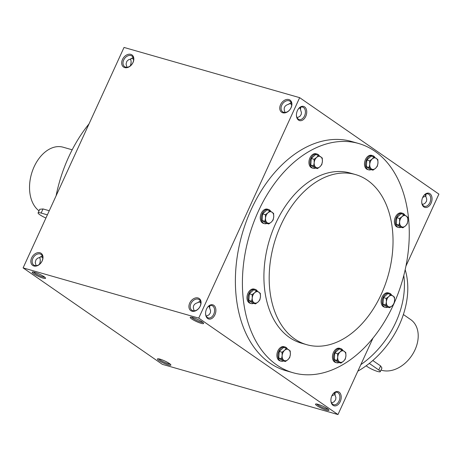 <?xml version="1.0" encoding="UTF-8"?>
<svg xmlns="http://www.w3.org/2000/svg" width="462" height="462" viewBox="0 0 462 462"><rect width="100%" height="100%" fill="white"/><g stroke="black" fill="none" stroke-linecap="round" stroke-linejoin="round"><path stroke-width="0.69" d="M123.689 60.025A6.445 4.666 -55.3 0 0 124.625 66.638A6.445 4.666 -55.3 0 0 132.126 63.999A6.445 4.666 -55.3 0 0 131.959 56.046A6.445 4.666 -55.3 0 0 123.689 60.025M133.114 57.392L130.758 58.997L128.436 59.829L126.819 61.331L126.062 64.079L126.986 67.261M130.428 59.061A6.445 4.314 -74 0 1 131.11 61.85A6.445 4.314 -74 0 1 130.29 65.939M131.046 58.524L132.005 58.322L133.599 59.413M131.104 61.648A7.375 4.932 -74 0 1 130.203 66.002M425.999 194.034L425.814 196.431L426.749 199.139L426.501 201.311L424.844 203.476L422.412 204.539M423.383 196.188A6.445 4.314 -74 0 1 427.997 193.925A6.445 4.314 -74 0 1 429.874 202.645A6.445 4.314 -74 0 1 424.457 206.312A6.445 4.314 -74 0 1 421.731 201.952M431.069 203.205A7.375 4.932 -74 0 1 425.415 207.507A7.375 4.932 -74 0 1 421.737 202.171A7.375 4.932 -74 0 1 423.504 196.004A7.375 4.932 -74 0 1 430.37 194.069A7.375 4.932 -74 0 1 431.069 203.205M285.054 112.457L285.089 112.358C283.148 108.154 284.396 105.428 288.831 104.187L291.181 102.587M291.666 104.608L290.078 103.517L289.114 103.713M298.065 109.384A6.445 4.314 -74 0 1 302.679 107.12A6.445 4.314 -74 0 1 304.562 115.841A6.445 4.314 -74 0 1 299.139 119.508A6.445 4.314 -74 0 1 296.419 115.148M305.752 116.395A7.375 4.932 -74 0 1 300.098 120.703A7.375 4.932 -74 0 1 296.425 115.367A7.375 4.932 -74 0 1 298.186 109.199A7.375 4.932 -74 0 1 305.059 107.259A7.375 4.932 -74 0 1 305.752 116.395M40.269 260.048A7.375 4.932 -74 0 1 39.362 264.403M39.588 257.461A6.445 4.314 -74 0 1 40.275 260.25A6.445 4.314 -74 0 1 39.455 264.339M332.548 394.588A6.445 4.314 -74 0 1 337.162 392.325A6.445 4.314 -74 0 1 339.039 401.051A6.445 4.314 -74 0 1 333.622 404.718A6.445 4.314 -74 0 1 330.896 400.352M340.234 401.605A7.375 4.932 -74 0 1 334.58 405.907A7.375 4.932 -74 0 1 330.902 400.577A7.375 4.932 -74 0 1 332.669 394.404A7.375 4.932 -74 0 1 339.535 392.469A7.375 4.932 -74 0 1 340.234 401.605M194.219 310.857L194.254 310.764C192.313 306.554 193.561 303.829 197.996 302.593L200.346 300.987M200.831 303.008L199.243 301.917L198.279 302.119M207.23 307.784A6.445 4.314 -74 0 1 211.844 305.521A6.445 4.314 -74 0 1 213.727 314.241A6.445 4.314 -74 0 1 208.304 317.908A6.445 4.314 -74 0 1 205.584 313.548M214.917 314.801A7.375 4.932 -74 0 1 209.263 319.103A7.375 4.932 -74 0 1 205.584 313.767A7.375 4.932 -74 0 1 207.351 307.6A7.375 4.932 -74 0 1 214.224 305.659A7.375 4.932 -74 0 1 214.917 314.801M300.687 107.224L300.502 109.627L301.461 112.716L301.184 114.507L299.809 116.453L297.095 117.729M299.497 107.883L300.005 108.154L300.502 109.627M424.815 194.687L425.323 194.958L425.814 196.431M209.852 305.63L209.667 308.027L210.597 310.735L210.349 312.907L208.974 314.853L206.26 316.135M335.164 392.434L334.979 394.831L335.914 397.539L335.66 399.717L334.009 401.876L331.572 402.939M42.279 255.792L39.923 257.398L37.601 258.229L35.984 259.736L35.227 262.48L36.151 265.662M40.211 256.924L41.17 256.722L42.764 257.813M293.07 372.742L286.042 370.732A119.213 79.77 -74 0 1 251.288 209.326A119.213 79.77 -74 0 1 351.588 141.482L358.616 143.491A119.213 79.77 106 0 0 258.31 211.336A119.213 79.77 106 0 0 293.07 372.742A119.213 79.77 106 0 0 393.757 304.054M299.659 97.661L198.735 318.104L23.1 267.891L124.03 47.442L299.659 97.661L438.9 194.109L405.913 266.164M372.95 338.161L337.97 414.558L198.735 318.104M337.97 414.558L162.341 364.339L23.1 267.891M43.018 278.118A7.375 1.213 -155.4 0 0 45.542 278.066A7.375 1.213 -155.4 0 0 39.351 274.122A7.375 1.213 -155.4 0 0 32.317 272.014A7.375 1.213 -155.4 0 0 35.204 274.734A7.375 1.213 -155.4 0 0 43.018 278.118M192.735 317.521A7.375 1.213 24.6 0 1 199.555 320.362A7.375 1.213 24.6 0 1 203.609 323.261A7.375 1.213 24.6 0 1 196.408 321.523A7.375 1.213 24.6 0 1 190.384 317.209A7.375 1.213 24.6 0 1 192.735 317.521M168.335 364.922A7.375 1.213 -155.4 0 0 170.853 364.87A7.375 1.213 -155.4 0 0 164.663 360.926A7.375 1.213 -155.4 0 0 157.634 358.818A7.375 1.213 -155.4 0 0 160.522 361.538A7.375 1.213 -155.4 0 0 168.335 364.922M318.052 404.331A7.375 1.213 24.6 0 1 324.873 407.166A7.375 1.213 24.6 0 1 328.921 410.065A7.375 1.213 24.6 0 1 321.725 408.327A7.375 1.213 24.6 0 1 315.702 404.013A7.375 1.213 24.6 0 1 318.052 404.331M31.659 257.871A7.375 5.342 -55.3 0 0 36.943 265.858A7.375 5.342 -55.3 0 0 42.186 254.406A7.375 5.342 -55.3 0 0 31.659 257.871M200.265 306.081A7.375 5.342 124.7 0 1 189.738 309.546A7.375 5.342 124.7 0 1 194.987 298.094A7.375 5.342 124.7 0 1 200.265 306.081M122.494 59.471A7.375 5.342 -55.3 0 0 127.778 67.458A7.375 5.342 -55.3 0 0 133.021 56A7.375 5.342 -55.3 0 0 122.494 59.471M291.1 107.675A7.375 5.342 124.7 0 1 280.578 111.146A7.375 5.342 124.7 0 1 285.822 99.688A7.375 5.342 124.7 0 1 291.1 107.675M89.05 123.839A119.213 79.77 106 0 0 68.63 157.103A119.213 79.77 106 0 0 56.087 195.836M355.434 174.544L350.167 173.036A88.49 59.211 106 0 0 275.716 223.394A88.49 59.211 106 0 0 301.513 343.197L306.785 344.704A88.49 59.211 106 0 0 388.04 275.901A88.49 59.211 106 0 0 355.434 174.544A88.49 59.211 106 0 0 280.983 224.902A88.49 59.211 106 0 0 306.785 344.704M394.109 303.263A119.213 79.77 106 0 0 358.616 143.491M357.836 371.165A77.674 56.289 -55.3 0 0 405.168 269.675M360.822 364.651A78.655 56.999 -55.3 0 0 403.782 275.473M328.164 409.228A6.445 1.063 24.6 0 1 322.17 407.351A6.445 1.063 24.6 0 1 316.834 404.036M158.766 358.847A6.445 1.063 -155.4 0 0 168.191 363.721A6.445 1.063 -155.4 0 0 170.097 364.033M202.847 322.418A6.445 1.063 24.6 0 1 196.852 320.547A6.445 1.063 24.6 0 1 191.516 317.232M33.449 272.037A6.445 1.063 -155.4 0 0 42.874 276.917A6.445 1.063 -155.4 0 0 44.779 277.229M290.962 107.854A6.445 4.666 124.7 0 1 282.692 111.833A6.445 4.666 124.7 0 1 282.525 103.875A6.445 4.666 124.7 0 1 290.026 101.242A6.445 4.666 124.7 0 1 290.962 107.854M200.127 306.254A6.445 4.666 124.7 0 1 191.857 310.233A6.445 4.666 124.7 0 1 191.684 302.281A6.445 4.666 124.7 0 1 199.191 299.642A6.445 4.666 124.7 0 1 200.127 306.254M209.667 308.027L209.171 306.554L208.662 306.283M32.854 258.425A6.445 4.666 -55.3 0 0 33.79 265.038A6.445 4.666 -55.3 0 0 41.291 262.404A6.445 4.666 -55.3 0 0 41.124 254.447A6.445 4.666 -55.3 0 0 32.854 258.425M331.797 395.998A6.445 4.666 124.7 0 1 335.014 394.739M334.979 394.831L334.488 393.358L333.98 393.093M422.638 197.597A6.445 4.666 124.7 0 1 425.849 196.338M366.147 365.806L367.527 366.764A7.866 1.294 -155.4 0 0 375.248 370.663A7.866 1.294 -155.4 0 0 380.295 371.644A7.866 1.294 -155.4 0 0 378.765 369.981L369.3 363.421M372.794 360.516L380.619 365.933L381.947 368.047L380.295 371.644M403.384 314.53L410.706 319.6A29.499 21.373 124.7 0 1 414.986 349.873A29.499 21.373 124.7 0 1 381.023 370.056M290.228 350.935L290.361 354.354L289.738 357.559L287.936 359.644A5.902 3.95 106 0 0 290.361 354.354A5.902 3.95 106 0 0 288.675 349.705A5.902 3.95 106 0 0 284.569 350.346A5.902 3.95 106 0 0 282.149 355.636A5.902 3.95 106 0 0 283.83 360.285A5.902 3.95 106 0 0 287.936 359.644L285.383 361.515L281.525 358.841L282.149 355.636L282.016 352.217L284.569 350.346L286.371 348.261L290.228 350.935M287.358 348.85A7.375 4.932 106 0 0 285.118 347.002L284.066 346.702A7.375 4.932 106 0 0 277.864 350.895A7.375 4.932 106 0 0 280.012 360.88L281.063 361.18A7.375 4.932 106 0 0 283.535 360.984M285.118 347.002A7.375 4.932 106 0 0 278.915 351.195A7.375 4.932 106 0 0 281.063 361.18M286.371 348.261L283.587 347.464L279.233 351.42L278.742 358.044L282.6 360.718L285.383 361.515M278.742 358.044L281.525 358.841M279.233 351.42L282.016 352.217M345.79 352.512L345.917 355.931L345.299 359.136L343.497 361.22A5.902 3.95 106 0 0 345.917 355.931A5.902 3.95 106 0 0 344.236 351.282A5.902 3.95 106 0 0 340.13 351.923A5.902 3.95 106 0 0 337.71 357.213A5.902 3.95 106 0 0 339.391 361.862A5.902 3.95 106 0 0 343.497 361.22L340.944 363.092L337.087 360.418L337.71 357.213L337.578 353.794L340.13 351.923L341.932 349.838L345.79 352.512M342.919 350.427A7.375 4.932 106 0 0 340.679 348.579L339.628 348.279A7.375 4.932 106 0 0 333.42 352.471A7.375 4.932 106 0 0 335.574 362.456L336.625 362.757A7.375 4.932 106 0 0 339.096 362.56M340.679 348.579A7.375 4.932 106 0 0 334.476 352.777A7.375 4.932 106 0 0 336.625 362.757M341.932 349.838L339.143 349.041L334.794 352.997L334.303 359.621L338.161 362.295L340.944 363.092M334.303 359.621L337.087 360.418M334.794 352.997L337.578 353.794M394.461 297.118L394.594 300.543L393.971 303.748L392.169 305.832A5.902 3.95 106 0 0 394.594 300.543A5.902 3.95 106 0 0 392.908 295.888A5.902 3.95 106 0 0 388.802 296.529A5.902 3.95 106 0 0 386.382 301.825A5.902 3.95 106 0 0 388.063 306.473A5.902 3.95 106 0 0 392.169 305.832L389.616 307.704L385.758 305.03L386.382 301.825L386.249 298.4L388.802 296.529L390.604 294.444L394.461 297.118M391.591 295.033A7.375 4.932 106 0 0 389.351 293.185L388.299 292.885A7.375 4.932 106 0 0 382.091 297.083A7.375 4.932 106 0 0 384.245 307.068L385.296 307.369A7.375 4.932 106 0 0 387.768 307.172M389.351 293.185A7.375 4.932 106 0 0 383.148 297.384A7.375 4.932 106 0 0 385.296 307.369M390.604 294.444L387.82 293.653L383.466 297.603L382.975 304.233L386.833 306.907L389.616 307.704M382.975 304.233L385.758 305.03M383.466 297.603L386.249 298.4M407.738 217.209L407.865 220.628L407.241 223.833L405.445 225.918A5.902 3.95 106 0 0 407.865 220.628A5.902 3.95 106 0 0 406.185 215.979A5.902 3.95 106 0 0 402.079 216.62A5.902 3.95 106 0 0 399.653 221.91A5.902 3.95 106 0 0 401.339 226.559A5.902 3.95 106 0 0 405.445 225.918L402.893 227.789L399.029 225.115L399.653 221.91L399.526 218.491L402.079 216.62L403.875 214.535L407.738 217.209M404.862 215.125A7.375 4.932 106 0 0 402.627 213.277L401.57 212.976A7.375 4.932 106 0 0 395.368 217.169A7.375 4.932 106 0 0 397.516 227.154L398.573 227.454A7.375 4.932 106 0 0 401.039 227.258M402.627 213.277A7.375 4.932 106 0 0 396.419 217.469A7.375 4.932 106 0 0 398.573 227.454M403.875 214.535L401.091 213.739L396.743 217.694L396.246 224.318L400.104 226.992L402.893 227.789M396.246 224.318L399.029 225.115M396.743 217.694L399.526 218.491M377.835 159.586L377.962 163.005L377.344 166.216L375.542 168.301A5.902 3.95 106 0 0 377.962 163.005A5.902 3.95 106 0 0 376.282 158.356A5.902 3.95 106 0 0 372.176 158.997A5.902 3.95 106 0 0 369.756 164.287A5.902 3.95 106 0 0 371.436 168.936A5.902 3.95 106 0 0 375.542 168.301L372.99 170.166L369.132 167.492L369.756 164.287L369.623 160.868L372.176 158.997L373.977 156.913L377.835 159.586M374.965 157.502A7.375 4.932 106 0 0 372.724 155.654L371.673 155.353A7.375 4.932 106 0 0 365.465 159.552A7.375 4.932 106 0 0 367.619 169.531L368.67 169.837A7.375 4.932 106 0 0 371.142 169.641M372.724 155.654A7.375 4.932 106 0 0 366.522 159.852A7.375 4.932 106 0 0 368.67 169.837M373.977 156.913L371.188 156.116L366.84 160.071L366.349 166.701L370.206 169.369L372.99 170.166M366.349 166.701L369.132 167.492M366.84 160.071L369.623 160.868M322.274 158.01L322.407 161.429L321.783 164.634L319.981 166.718A5.902 3.95 106 0 0 322.407 161.429A5.902 3.95 106 0 0 320.72 156.78A5.902 3.95 106 0 0 316.614 157.421A5.902 3.95 106 0 0 314.195 162.711A5.902 3.95 106 0 0 315.875 167.359A5.902 3.95 106 0 0 319.981 166.718L317.429 168.59L313.571 165.916L314.195 162.711L314.062 159.292L316.614 157.421L318.416 155.336L322.274 158.01M319.404 155.925A7.375 4.932 106 0 0 317.163 154.077L316.112 153.777A7.375 4.932 106 0 0 309.91 157.969A7.375 4.932 106 0 0 312.058 167.954L313.109 168.255A7.375 4.932 106 0 0 315.581 168.064M317.163 154.077A7.375 4.932 106 0 0 310.961 158.275A7.375 4.932 106 0 0 313.109 168.255M318.416 155.336L315.633 154.539L311.278 158.495L310.787 165.119L314.645 167.793L317.429 168.59M310.787 165.119L313.571 165.916M311.278 158.495L314.062 159.292M273.602 213.398L273.729 216.822L273.111 220.028L271.31 222.112A5.902 3.95 106 0 0 273.729 216.822A5.902 3.95 106 0 0 272.049 212.173A5.902 3.95 106 0 0 267.943 212.815A5.902 3.95 106 0 0 265.523 218.104A5.902 3.95 106 0 0 267.203 222.753A5.902 3.95 106 0 0 271.31 222.112L268.757 223.983L264.899 221.31L265.523 218.104L265.39 214.68L267.943 212.815L269.744 210.73L273.602 213.398M270.732 211.319A7.375 4.932 106 0 0 268.491 209.471L267.44 209.165A7.375 4.932 106 0 0 261.232 213.363A7.375 4.932 106 0 0 263.386 223.348L264.437 223.648A7.375 4.932 106 0 0 266.909 223.452M268.491 209.471A7.375 4.932 106 0 0 262.289 213.663A7.375 4.932 106 0 0 264.437 223.648M269.744 210.73L266.961 209.933L262.607 213.883L262.116 220.513L265.973 223.186L268.757 223.983M262.116 220.513L264.899 221.31M262.607 213.883L265.39 214.68M260.325 293.312L260.458 296.731L259.835 299.942L258.039 302.027A5.902 3.95 106 0 0 260.458 296.731A5.902 3.95 106 0 0 258.778 292.082A5.902 3.95 106 0 0 254.672 292.723A5.902 3.95 106 0 0 252.246 298.013A5.902 3.95 106 0 0 253.933 302.662A5.902 3.95 106 0 0 258.039 302.027L255.486 303.892L251.623 301.218L252.246 298.013L252.119 294.594L254.672 292.723L256.468 290.638L260.325 293.312M257.455 291.227A7.375 4.932 106 0 0 255.22 289.379L254.164 289.079A7.375 4.932 106 0 0 247.961 293.278A7.375 4.932 106 0 0 250.109 303.257L251.166 303.563A7.375 4.932 106 0 0 253.632 303.367M255.22 289.379A7.375 4.932 106 0 0 249.012 293.578A7.375 4.932 106 0 0 251.166 303.563M256.468 290.638L253.684 289.841L249.33 293.797L248.839 300.427L252.697 303.095L255.486 303.892M248.839 300.427L251.623 301.218M249.33 293.797L252.119 294.594M68.243 157.946L67.891 158.737M47.384 214.853L41.135 213.069A8.847 1.455 -155.4 0 0 38.103 212.855A8.847 1.455 -155.4 0 0 45.923 218.041M39.033 210.822A34.413 23.025 -74 0 1 32.802 169.929A34.413 23.025 -74 0 1 63.069 147.193L72.188 149.803M49.272 210.73L43.024 208.945L39.732 209.298L38.103 212.855M380.619 365.933L378.765 369.981M41.135 213.069L43.024 208.945"/></g></svg>
